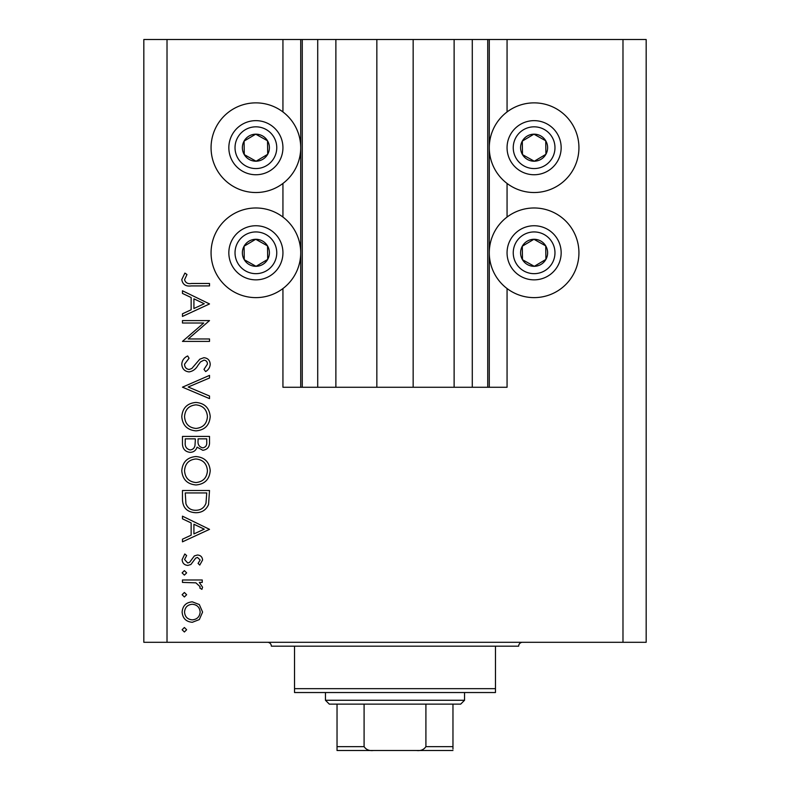 <?xml version="1.0" encoding="UTF-8"?>
<svg xmlns="http://www.w3.org/2000/svg" width="790" height="790" viewBox="0 0 790 790"><rect width="100%" height="100%" fill="white"/><g stroke="black" fill="none" stroke-linecap="round" stroke-linejoin="round"><path stroke-width="1.19" d="M335.878 39.5L335.878 387.268L376.84 387.268L376.84 39.5L282.938 39.5L282.938 111.953M282.938 183.438L282.938 217.053M282.938 288.548L282.938 387.268L302.264 387.268L302.264 39.5M317.718 39.5L317.718 387.268L302.264 387.268M335.878 387.268L317.718 387.268M376.84 387.268L413.16 387.268L413.16 39.5L376.84 39.5M472.282 39.5L472.282 387.268L487.736 387.268L487.736 39.5L454.122 39.5L454.122 387.268L413.16 387.268M454.122 39.5L413.16 39.5M472.282 387.268L454.122 387.268M487.736 39.5L489.287 39.5L489.287 387.268L487.736 387.268M507.062 288.548L507.062 387.268L489.287 387.268M622.984 39.5L622.984 642.3L646.171 642.3L646.171 39.5L507.062 39.5L507.062 111.953M507.062 183.438L507.062 217.053M507.062 39.5L489.287 39.5M534.109 102.868A44.823 44.823 0 0 0 489.287 147.7A44.823 44.823 0 0 0 534.109 192.523A44.823 44.823 0 0 0 578.932 147.7A44.823 44.823 0 0 0 534.109 102.868M534.109 207.977A44.823 44.823 0 0 1 578.932 252.8A44.823 44.823 0 0 1 534.109 297.623A44.823 44.823 0 0 1 489.287 252.8A44.823 44.823 0 0 1 534.109 207.977M255.891 192.523A44.823 44.823 0 0 1 211.068 147.7A44.823 44.823 0 0 1 255.891 102.868A44.823 44.823 0 0 1 300.714 147.7A44.823 44.823 0 0 1 255.891 192.523M255.891 297.623A44.823 44.823 0 0 0 300.714 252.8A44.823 44.823 0 0 0 255.891 207.977A44.823 44.823 0 0 0 211.068 252.8A44.823 44.823 0 0 0 255.891 297.623M203.711 323.021L182.47 323.021L182.47 320.592L209.518 320.592L188.237 338.969L209.518 338.969L209.518 341.399L182.47 341.399L203.711 323.021M189.096 371.912C184.564 371.369 182.125 368.792 181.779 364.19C182.105 360.339 184.07 357.603 187.694 355.964L189.057 358.245L184.554 364.19C184.662 367.261 186.183 369.029 189.136 369.483L191.792 368.515L199.781 359.203L203.899 357.692C207.859 358.117 209.962 360.339 210.219 364.358C209.942 367.498 208.422 369.898 205.637 371.567L203.978 369.374L207.444 364.091C207.395 361.771 206.249 360.447 204.018 360.122L200.522 361.909L197.826 365.543C195.841 369.098 192.928 371.221 189.096 371.912M182.47 387.169L209.518 375.378L209.518 377.985L188.208 387.001L209.518 396.017L209.518 398.614L182.47 387.169M181.779 416.695C182.52 408.015 187.22 403.256 195.881 402.436C204.561 403.167 209.34 407.847 210.219 416.478C209.518 425.277 204.788 430.076 196.009 430.866C187.319 430.096 182.569 425.375 181.779 416.695M181.779 470.791C182.52 462.111 187.22 457.361 195.881 456.531C204.561 457.262 209.34 461.943 210.219 470.573C209.518 479.372 204.788 484.171 196.009 484.961C187.319 484.201 182.569 479.471 181.779 470.791M182.47 516.176L209.518 529.349L182.47 541.841L182.47 539.195L191.141 535.195L191.141 522.94L182.47 518.823L182.47 516.176M182.125 629.749L184.376 627.487L186.638 629.749L184.376 632L182.125 629.749M622.984 642.3L143.829 642.3L143.829 39.5L167.016 39.5L167.016 642.3M282.938 39.5L167.016 39.5M192.306 601.832L199.317 604.538L202.586 612.072L199.327 619.577L192.306 622.293C186.045 621.72 182.648 618.313 182.125 612.072C182.638 605.821 186.035 602.405 192.306 601.832M182.125 594.722L184.376 592.47L186.638 594.722L184.376 596.973L182.125 594.722M182.47 582.408L182.47 579.979L202.24 579.979L202.24 582.408L199.327 582.408L202.586 587.237L201.904 589.35L199.811 588.017L200.156 586.773L195.9 582.842L182.47 582.408M182.125 572.878L184.376 570.617L186.638 572.878L184.376 575.13L182.125 572.878M197.401 555.014C200.561 555.212 202.289 556.881 202.586 560.011L199.771 565.067L198.083 563.428L200.156 560.011L197.5 557.444L195.703 558.115L190.894 564.495L187.832 565.423C184.307 565.097 182.401 563.161 182.125 559.626L184.801 553.978L186.638 555.587L184.554 559.498L187.734 562.994L189.62 562.322L194.36 555.923L197.401 555.014M195.653 512.71C186.944 512.197 182.549 507.595 182.47 498.895L182.47 490.511L209.518 490.511L208.55 504.553C206.081 510.044 201.776 512.759 195.653 512.71M182.47 443.733L182.47 436.416L209.518 436.416L209.518 441.689C209.824 446.715 207.592 449.579 202.823 450.29L197.066 447.16C195.93 450.478 193.629 452.216 190.153 452.364C185.156 451.752 182.599 448.868 182.47 443.733M182.47 290.769L209.518 303.943L182.47 316.425L182.47 313.788L191.141 309.789L191.141 297.534L182.47 293.416L182.47 290.769M184.554 279.739C185.541 282.879 187.862 284.124 191.526 283.482L209.518 283.482L209.518 285.911L191.259 285.911C185.838 286.651 182.678 284.548 181.779 279.601L184.9 273.083L186.983 274.515L184.554 279.739M192.286 619.864C197.056 619.419 199.682 616.822 200.156 612.062C199.682 607.293 197.056 604.696 192.286 604.261C187.526 604.696 184.949 607.303 184.554 612.062C184.949 616.822 187.526 619.419 192.286 619.864M193.915 533.921L204.255 529.152L193.915 524.254L193.915 533.921M206.743 492.94L185.245 492.94L185.936 503.773C187.674 508.128 190.913 510.291 195.663 510.281C200.779 510.261 204.225 507.881 205.993 503.151L206.743 492.94M196.009 482.542C203.06 481.791 206.871 477.841 207.444 470.692C206.802 463.562 202.961 459.652 195.89 458.96C188.879 459.701 185.097 463.612 184.554 470.692C185.077 477.891 188.899 481.831 196.009 482.542M206.743 442.133L206.743 438.845L198.083 438.845L198.083 440.474C197.589 444.503 199.159 446.962 202.773 447.861C205.706 447.278 207.029 445.372 206.743 442.133M195.308 440.455L195.308 438.845L185.245 438.845L185.245 442.301C184.771 446.449 186.4 448.997 190.153 449.945C192.79 449.648 194.399 448.177 194.982 445.511L195.308 440.455M196.009 428.437C203.06 427.696 206.871 423.746 207.444 416.597C206.802 409.467 202.961 405.556 195.89 404.855C188.879 405.596 185.097 409.516 184.554 416.597C185.077 423.786 188.899 427.736 196.009 428.437M193.915 308.515L204.255 303.745L193.915 298.847L193.915 308.515M249.285 159.491A13.529 13.529 0 0 0 267.514 140.778A13.529 13.529 0 0 0 244.09 141.084A13.529 13.529 0 0 0 249.285 159.491M250.163 157.911L256.069 161.219L267.692 154.307L267.514 140.778L255.713 134.172L244.09 141.084L244.268 154.613L250.163 157.911M269.113 124.099A27.048 27.048 0 0 1 279.492 160.913A27.048 27.048 0 0 1 242.668 171.292A27.048 27.048 0 0 1 232.29 134.478A27.048 27.048 0 0 1 269.113 124.099A27.048 27.048 0 0 0 232.29 134.478A27.048 27.048 0 0 0 242.668 171.292M244.268 154.613L256.069 161.219L267.692 154.307L267.514 140.778L255.713 134.172L244.09 141.094M527.503 159.491A13.529 13.529 0 0 0 545.732 140.778A13.529 13.529 0 0 0 522.308 141.084A13.529 13.529 0 0 0 527.503 159.491M528.382 157.911L534.287 161.219L545.91 154.307L545.732 140.778L533.931 134.172L522.308 141.084L522.486 154.613L528.382 157.911M547.332 124.099A27.048 27.048 0 0 1 557.71 160.913A27.048 27.048 0 0 1 520.887 171.292A27.048 27.048 0 0 1 510.508 134.478A27.048 27.048 0 0 1 547.332 124.099A27.048 27.048 0 0 0 510.508 134.478A27.048 27.048 0 0 0 520.887 171.292M522.486 154.613L534.287 161.219L545.91 154.307L545.732 140.778L533.931 134.172L522.308 141.094M527.503 264.601A13.529 13.529 0 0 0 545.732 245.888A13.529 13.529 0 0 0 522.308 246.194A13.529 13.529 0 0 0 527.503 264.601M528.382 263.021L534.287 266.319L545.91 259.406L545.732 245.888L533.931 239.281L522.308 246.194L522.486 259.713L528.382 263.021M547.332 229.199A27.048 27.048 0 0 1 557.71 266.023A27.048 27.048 0 0 1 520.887 276.401A27.048 27.048 0 0 1 510.508 239.577A27.048 27.048 0 0 1 547.332 229.199A27.048 27.048 0 0 0 510.508 239.577A27.048 27.048 0 0 0 520.887 276.401M534.287 266.319L545.91 259.406L545.732 245.888L533.931 239.281L522.308 246.194L522.486 259.713L534.287 266.319M249.285 264.601A13.529 13.529 0 0 0 267.514 245.888A13.529 13.529 0 0 0 244.09 246.194A13.529 13.529 0 0 0 249.285 264.601M250.163 263.021L256.069 266.319L267.692 259.406L267.514 245.888L255.713 239.281L244.09 246.194L244.268 259.713L250.163 263.021M269.113 229.199A27.048 27.048 0 0 1 279.492 266.023A27.048 27.048 0 0 1 242.668 276.401A27.048 27.048 0 0 1 232.29 239.577A27.048 27.048 0 0 1 269.113 229.199A27.048 27.048 0 0 0 232.29 239.577A27.048 27.048 0 0 0 242.668 276.401M256.069 266.319L267.692 259.406L267.514 245.888L255.713 239.281L244.09 246.194L244.268 259.713L256.069 266.319M267.484 642.3A3.861 3.861 0 0 1 271.345 646.171L294.532 646.171L294.532 688.673L495.468 688.673L495.468 646.171L294.532 646.171M522.516 642.3A3.861 3.861 0 0 0 518.655 646.171L495.468 646.171M495.468 688.673L495.468 692.534L294.532 692.534L294.532 688.673M430.165 750.5L359.835 750.5L430.165 750.5M464.55 700.266L460.688 704.127L329.312 704.127L325.45 700.266L464.55 700.266L464.55 692.534M325.45 700.266L325.45 692.534M452.966 704.127L452.966 749.078M452.966 750.5L337.034 750.5L337.034 746.639L364.091 746.639C366.175 749.73 369.315 751.014 373.482 750.5M416.518 750.5C420.695 751.014 423.825 749.73 425.909 746.639L452.966 746.639M425.909 704.127L425.909 746.639M364.091 704.127L364.091 746.639M337.034 747.814L337.034 750.5M337.034 704.127L337.034 746.639M300.714 39.5L300.714 387.268M245.69 165.9A20.866 20.866 0 0 0 274.091 157.891A20.866 20.866 0 0 0 266.092 129.491A20.866 20.866 0 0 0 237.691 137.5A20.866 20.866 0 0 0 245.69 165.9M523.908 165.9A20.866 20.866 0 0 0 552.309 157.891A20.866 20.866 0 0 0 544.31 129.491A20.866 20.866 0 0 0 515.91 137.5A20.866 20.866 0 0 0 523.908 165.9M523.908 271A20.866 20.866 0 0 0 552.309 263.001A20.866 20.866 0 0 0 544.31 234.6A20.866 20.866 0 0 0 515.91 242.599A20.866 20.866 0 0 0 523.908 271M245.69 271A20.866 20.866 0 0 0 274.091 263.001A20.866 20.866 0 0 0 266.092 234.6A20.866 20.866 0 0 0 237.691 242.599A20.866 20.866 0 0 0 245.69 271"/></g></svg>
